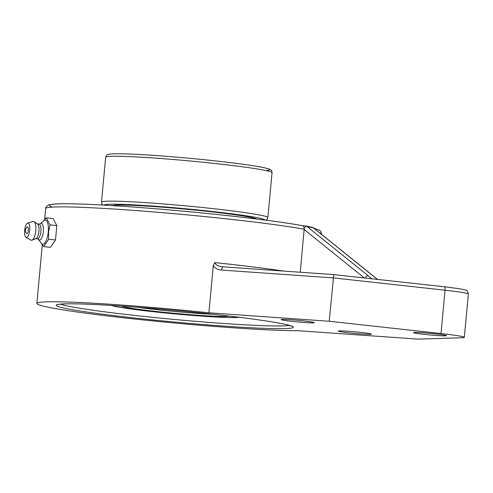 <?xml version="1.0" encoding="UTF-8"?>
<svg xmlns="http://www.w3.org/2000/svg" width="493" height="493" viewBox="0 0 493 493"><rect width="100%" height="100%" fill="white"/><g stroke="black" fill="none" stroke-linecap="round" stroke-linejoin="round"><path stroke-width="0.74" d="M46.311 217.838L53.121 218.59L56.831 225.615L50.027 224.857L46.311 217.838L43.07 221.314M56.831 225.615L55.499 239.992L48.69 239.234L48.554 231.956L50.027 224.857M40.691 242.39L43.649 246.599L48.69 239.234M55.499 239.992L50.452 247.35L43.649 246.599M40.58 223.563L43.741 220.704A12.146 4.209 96.3 0 1 48.265 231.944A12.146 4.209 96.3 0 1 41.246 243.178L38.793 239.697M26.862 233.608A3.383 1.171 96.3 0 1 26.449 233.386A4.48 4.48 0 0 1 27.158 227.008A3.383 1.171 96.3 0 1 28.391 229.732A3.383 1.171 96.3 0 1 26.862 233.608M38.947 224.112L40.907 223.458A8.363 2.896 96.3 0 1 43.372 231.599A8.363 2.896 96.3 0 1 39.083 239.869L37.314 238.803M37.419 223.939L39.15 224.136A7.389 2.564 96.3 0 1 40.919 231.377A7.389 2.564 96.3 0 1 37.517 238.822L35.786 238.63M27.596 223.095L32.976 221.431A9.503 3.291 96.3 0 1 34.06 221.61L37.634 224.093A7.389 2.564 96.3 0 1 38.947 231.162A7.389 2.564 96.3 0 1 36.032 238.532L32.002 240.171A9.503 3.291 96.3 0 1 30.899 240.109L26.018 237.299A7.229 2.502 96.3 0 1 24.65 230.336A7.229 2.502 96.3 0 1 27.596 223.095A7.229 2.502 96.3 0 1 29.703 230.145A7.229 2.502 96.3 0 1 26.018 237.299M34.06 221.61A9.503 3.291 96.3 0 1 35.749 230.693A9.503 3.291 96.3 0 1 32.002 240.171M313.012 227.501L305.715 225.991L307.157 226.62L313.388 227.877L313.012 227.501M303.213 225.812L305.715 225.991M313.388 227.877L374.384 276.98A3.519 1.337 -51.2 0 1 374.625 277.091L313.141 227.587M305.98 226.09L304.273 227.988L303.133 225.8M300.262 272.247L304.273 227.988M364.925 278.027A3.519 1.337 -51.2 0 1 368.148 275.729L307.157 226.62M117.735 304.766A138.558 6.766 5.3 0 1 208.89 312.808L213.266 265.684C215.367 268.432 218.116 269.893 221.517 270.059L333.262 277.898L445.037 290.198A3.519 1.165 -83.7 0 0 444.248 286.753A3.519 1.165 -83.7 0 0 444.193 286.753L333.736 274.595L329.238 321.251L441.019 333.551A35.194 1.719 5.3 0 1 464.326 337.341A35.194 1.719 5.3 0 1 461.879 337.742L418.286 339.141L297.938 330.698A138.558 6.766 5.3 0 1 142.52 319.858A138.558 6.766 5.3 0 1 36.858 303.441A138.558 6.766 5.3 0 1 117.735 304.766M441.019 333.551L445.037 290.198A35.194 1.719 5.3 0 1 468.35 293.994C467.691 291.153 466.853 289.872 465.83 290.137L459.994 288.812L444.248 286.753L333.736 274.595L223.292 266.849C218.775 266.534 215.934 265.117 214.782 262.584L213.266 265.684M223.292 266.849A3.519 1.467 94 0 0 223.218 266.842A3.519 1.467 94 0 0 223.212 266.842A3.519 1.467 94 0 0 221.517 270.059M223.163 266.836L333.736 274.595M208.89 312.808L329.238 321.251M347.984 331.228A16.626 0.813 5.3 0 1 371.389 334.137A16.626 0.813 5.3 0 1 354.757 333.41A16.626 0.813 5.3 0 1 338.278 331.068A16.626 0.813 5.3 0 1 347.984 331.228M423.191 332.769A16.626 0.813 5.3 0 1 446.596 335.678A16.626 0.813 5.3 0 1 429.964 334.95A16.626 0.813 5.3 0 1 413.485 332.609A16.626 0.813 5.3 0 1 423.191 332.769M290.901 319.754A16.626 0.813 5.3 0 1 314.306 322.668A16.626 0.813 5.3 0 1 297.68 321.941A16.626 0.813 5.3 0 1 281.195 319.593A16.626 0.813 5.3 0 1 290.901 319.754M256.44 218.978A72.588 3.543 -174.7 0 0 250.228 217.234A72.588 3.543 -174.7 0 0 172.507 208.003A72.588 3.543 -174.7 0 0 112.484 205.624M303.047 225.8A135.033 6.594 -174.7 0 0 138.046 207.38A135.033 6.594 -174.7 0 0 52.554 207.103M304.218 229.565L364.327 277.96M371.753 278.779L368.148 275.729M374.384 276.98L377.509 279.408M319.6 232.788A138.558 6.766 5.3 0 1 321.584 234.15L320.795 231.414L319.55 230.262L313.751 228.08M44.653 219.41L45.658 208.557A138.558 6.766 5.3 0 1 126.541 209.882A138.558 6.766 5.3 0 1 304.261 229.22M283.758 271.088A138.558 6.766 -174.7 0 0 214.782 262.584M66.838 308.667A119.121 5.817 -174.7 0 0 271.31 328.566A119.121 5.817 -174.7 0 0 186.311 311.49A119.121 5.817 -174.7 0 0 66.838 308.667M289.397 325.38A116.656 5.7 5.3 0 1 189.522 320.807A116.656 5.7 5.3 0 1 69.297 306.369A116.656 5.7 5.3 0 1 60.516 304.144M265.696 170.516A80.778 3.944 -174.7 0 0 242.581 164.206A80.778 3.944 -174.7 0 0 155.825 155.529M104.005 205.119A80.778 3.944 5.3 0 1 151.154 205.932A80.778 3.944 5.3 0 1 264.864 220.044M265.887 220.18L267.292 219.089L267.878 217.579A83.545 4.08 -174.7 0 0 150.266 202.943A83.545 4.08 -174.7 0 0 101.496 202.142L101.792 203.745L102.975 205.063M101.496 202.142L105.662 157.255A83.545 4.08 5.3 0 1 154.432 158.056A83.545 4.08 5.3 0 1 272.044 172.692L267.878 217.579M213.29 314.275A52.788 2.576 5.3 0 1 137.362 307.231M121.463 306.085A54.55 2.662 -174.7 0 0 125.881 307.262A54.55 2.662 -174.7 0 0 183.143 314.103A54.55 2.662 -174.7 0 0 229.128 316.075M239.222 317.295A65.544 3.204 5.3 0 1 182.527 314.589A65.544 3.204 5.3 0 1 115.91 306.56A65.544 3.204 5.3 0 1 111.319 305.432M303.17 225.806L305.611 225.973M374.625 277.091L377.626 279.426M45.658 208.557C45.109 207.368 48.758 204.293 49.368 204.761L56.14 203.923C68.903 203.35 91.908 204.188 125.154 206.45C148.036 208.028 172.106 210.043 197.36 212.495C241.601 216.797 282.637 221.949 303.207 225.812M464.326 337.341L468.35 293.994M57.934 304.575L58.396 304.446C60.201 304.027 64.435 303.817 71.103 303.817C86.38 303.904 108.762 305.062 138.237 307.299C171.133 309.851 202.703 312.926 232.955 316.531C260.298 319.852 278.644 322.675 287.992 324.998L291.856 326.28M36.858 303.441L42.281 244.978M105.662 157.255C106.322 155.48 107.036 154.592 107.807 154.592L109.409 154.18C112.607 153.699 119.016 153.637 128.63 154.001C146.064 154.679 167.608 156.226 193.262 158.641C215.983 160.817 234.939 163.029 250.136 165.278C259.528 166.671 265.758 167.897 268.839 168.951L270.3 169.604C271.347 169.999 271.926 171.028 272.044 172.692M110.635 305.389L118.277 307.047L145.016 310.781L179.662 314.349L226.084 317.467L239.9 317.381"/></g></svg>
